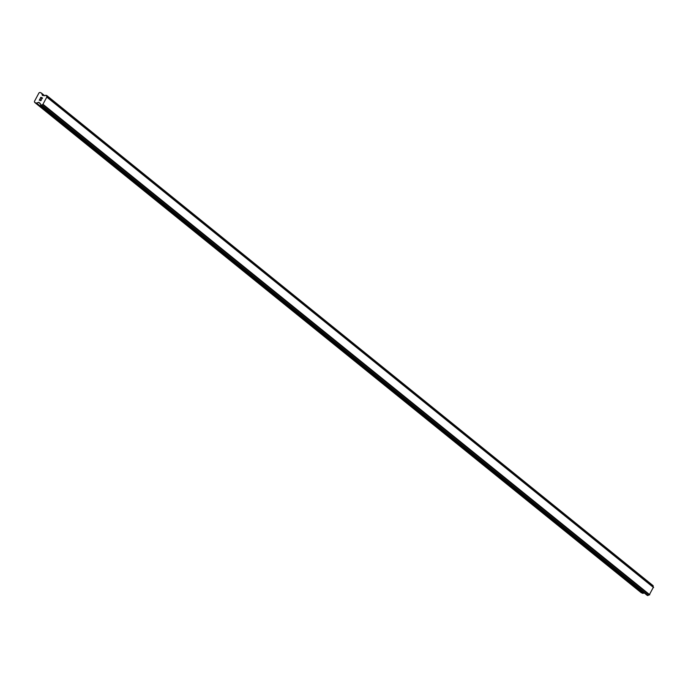 <?xml version="1.0" encoding="UTF-8"?>
<svg xmlns="http://www.w3.org/2000/svg" width="688" height="688" viewBox="0 0 688 688"><rect width="100%" height="100%" fill="white"/><g stroke="black" fill="none" stroke-linecap="round" stroke-linejoin="round"><path stroke-width="1.03" d="M42.338 98.074L41.676 97.773L42.338 98.074L41.822 99.029L42.338 98.074M41.676 97.773L41.289 98.246M41.564 97.73L40.902 97.429L41.564 97.73M40.902 97.429L40.386 98.393L40.859 97.257L42.51 97.997L41.822 99.029M42.518 97.997L40.859 97.257L40.282 98.341M41.211 99.683L41.151 100.543L40.472 100.689M40.188 100.13L39.904 99.287L40.188 100.13M39.904 99.287L39.362 100.302L39.904 99.287M39.362 100.302L39.938 98.977L40.549 100.568L41.237 99.949L40.437 100.422M39.938 98.977L39.25 100.259M36.301 103.123L38.829 102.323L40.265 103.613A1.187 0.998 129 0 1 40.549 104.714L41.581 105.169A1.187 0.998 129 0 1 42.725 104.696L46.947 96.819A1.187 0.998 129 0 1 46.655 95.701L45.623 95.236A1.187 0.998 129 0 1 44.505 95.718L42.424 95.434L41.633 93.172L39.964 92.433L39.027 92.828L34.4 101.463L34.632 102.383L36.301 103.123L642.807 593.383L644.209 592.936M653.419 587.053A1.187 0.998 129 0 1 653.161 585.97L46.603 95.408M647.107 595.266L648.087 595.438A1.187 0.998 129 0 1 649.231 594.965L653.462 587.079L46.947 96.819M34.632 102.383L641.147 592.643L642.807 593.383M41.469 105.255L647.984 595.524M41.581 105.169L648.087 595.438M42.725 104.696L649.231 594.965M42.785 104.688L649.291 594.957M43.241 104.49L649.747 594.759M47.094 97.318L653.6 587.578M46.973 96.862L653.488 587.131M46.655 95.701L653.161 585.97M46.664 95.58L653.17 585.841M36.636 103.114L643.142 593.383M38.494 102.331L40.532 103.983M38.829 102.323L40.214 103.441M40.661 105.058L647.176 595.326M41.203 105.298L647.709 595.567M41.375 105.298L647.881 595.567M46.638 95.477L653.144 585.746M41.83 93.422L44.694 95.735M40.626 105.04L647.133 595.301M46.578 95.374L653.084 585.643"/></g></svg>
